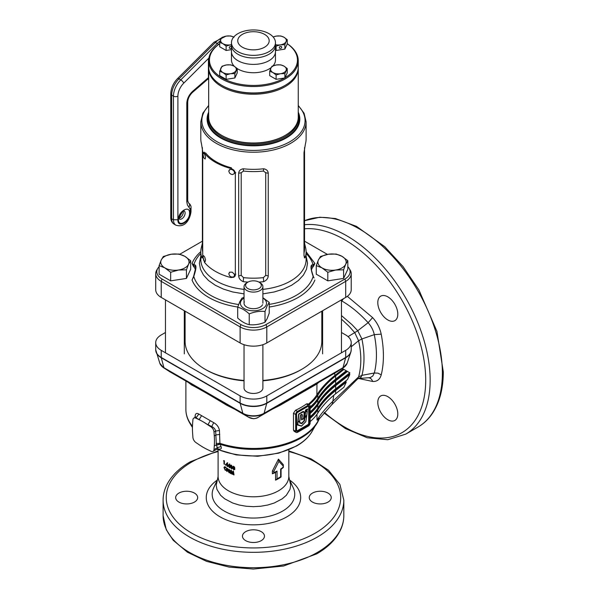 <?xml version="1.0" encoding="UTF-8"?>
<svg xmlns="http://www.w3.org/2000/svg" width="599" height="599" viewBox="0 0 599 599"><rect width="100%" height="100%" fill="white"/><g stroke="black" fill="none" stroke-linecap="round" stroke-linejoin="round"><path stroke-width="0.9" d="M301.237 369.59A66.788 38.561 180 0 1 300.691 369.912A66.788 38.561 180 0 1 262.894 380.822M244.033 380.822A66.788 38.561 180 0 1 205.682 369.59M321.828 311.195L321.828 341.363A68.361 39.467 180 0 1 301.799 369.269A68.361 39.467 180 0 1 262.894 380.455M244.033 380.455A68.361 39.467 180 0 1 185.098 341.363L185.098 311.195M296.625 431.1A1.258 0.726 120 0 0 296.909 430.988L307.804 424.706A1.258 0.726 120 0 0 308.695 423.164L308.695 406.354A1.258 0.726 120 0 0 308.642 406.055M303.596 418.469L301.447 419.652L301.986 415.302L301.304 414.583L300.608 414.98M298.055 421.883L299.777 421.262M299.627 422.452L301.611 423.231L304.03 420.842L305.445 410.255L307.347 408.93L307.497 409.776M306.606 411.273L307.309 411.266M306.478 415.519L304.846 418.147L304.277 421.142L301.626 423.628L299.702 422.999L299.695 421.352L297.92 422.153L297.463 425.005L298.631 414.179L302.143 411.932C303.918 410.936 304.591 411.595 304.165 413.909M301.477 426.121L297.463 425.005M333.77 395.295L332.857 401.27C326.275 407.567 320.989 413.834 317.013 420.064L319.604 418.184L318.788 419.832L319.02 419.248L318.571 419.892L317.013 420.064L316.946 414.328M283.095 465.947L278.909 461.35L273.885 471.263L273.885 472.529A35.985 20.778 0 0 0 277.045 471.121L277.045 478.818A35.985 20.778 0 0 0 278.909 477.815A35.985 20.778 0 0 0 280.646 476.744L280.646 469.039A35.985 20.778 0 0 0 283.095 467.22L283.342 464.734L283.342 467.437A35.356 20.411 180 0 1 281.066 469.287L281.066 476.984A35.356 20.411 180 0 1 278.468 478.661A35.356 20.411 180 0 1 275.562 480.158L275.562 472.461A35.356 20.411 180 0 1 272.365 473.779L272.365 471.076L278.468 459.134L283.342 464.734M213.072 451.361A4.56 2.628 -120 0 0 214 449.594L214.285 446A70.719 40.829 -120 0 0 214.285 435.93L214 432.006A4.56 2.628 -120 0 0 211.073 426.93L203.458 421.988A70.719 40.829 -120 0 0 199.1 419.689L195.843 418.139A4.56 2.628 -120 0 0 193.844 418.065A4.56 2.628 -120 0 0 192.915 419.832L192.631 423.426A70.719 40.829 -120 0 0 192.436 428.352A70.719 40.829 -120 0 0 192.631 433.489L192.915 437.42A4.56 2.628 -120 0 0 195.843 442.489L199.1 444.698A70.719 40.829 -120 0 0 207.816 449.737L211.073 451.287A4.56 2.628 -120 0 0 213.072 451.361L217.789 448.636L216.396 445.244L220.028 444.233L221.068 446.592C221.9 448.861 220.746 449.602 217.609 448.808L217.534 448.786M397.803 413.969A14.144 8.169 60 0 1 394.876 420.446A14.144 8.169 60 0 1 383.974 416.657A14.144 8.169 60 0 1 377.797 402.423A14.144 8.169 60 0 1 380.732 395.946A14.144 8.169 60 0 1 391.626 399.735A14.144 8.169 60 0 1 397.803 413.969M397.803 314.168A14.144 8.169 60 0 1 394.876 320.645A14.144 8.169 60 0 1 383.974 316.849A14.144 8.169 60 0 1 377.797 302.615A14.144 8.169 60 0 1 380.732 296.146A14.144 8.169 60 0 1 391.626 299.934A14.144 8.169 60 0 1 397.803 314.168M245.687 531.657A10.999 6.349 180 0 1 257.675 530.28A10.999 6.349 180 0 1 264.466 536.15A10.999 6.349 180 0 1 261.239 540.642A10.999 6.349 180 0 1 249.251 542.013A10.999 6.349 180 0 1 242.46 536.15A10.999 6.349 180 0 1 245.687 531.657M312.476 493.097A10.999 6.349 180 0 1 324.463 491.719A10.999 6.349 180 0 1 331.254 497.589A10.999 6.349 180 0 1 328.035 502.074A10.999 6.349 180 0 1 316.04 503.452A10.999 6.349 180 0 1 309.249 497.589A10.999 6.349 180 0 1 312.476 493.097M178.891 493.097A10.999 6.349 180 0 1 190.879 491.719A10.999 6.349 180 0 1 197.67 497.589A10.999 6.349 180 0 1 194.45 502.074A10.999 6.349 180 0 1 182.463 503.452A10.999 6.349 180 0 1 175.672 497.589A10.999 6.349 180 0 1 178.891 493.097M230.36 473.352A35.356 20.411 180 0 0 230.907 473.622L231.229 471.75L231.865 474.064A35.356 20.411 180 0 0 232.412 474.303L233.078 472.551L233.423 474.715A35.356 20.411 180 0 0 234.014 474.947L233.46 471.525A35.356 20.411 180 0 1 232.869 471.286L232.142 473.217L231.431 470.657A35.356 20.411 180 0 1 230.87 470.395L230.36 473.352L230.87 473.008L231.371 470.043M230.091 472.626L229.155 472.806L230.128 472.341L229.147 469.429L228.339 469.871L228.197 471.278L229.155 472.806L230.128 472.341M229.118 470.35L228.197 471.278L229.118 470.35L228.915 469.331M227.912 468.807L227.912 469.384A35.356 20.411 180 0 1 227.096 468.867L227.096 469.489A35.356 20.411 180 0 0 227.912 469.998L227.912 470.574A35.356 20.411 180 0 1 227.096 470.058L227.096 471.503A35.356 20.411 180 0 1 226.632 471.196L226.632 467.984A35.356 20.411 180 0 0 227.912 468.807M224.355 467.879L225.127 467.392L226.175 468.231L224.782 466.621L223.959 467.452L225.134 470.2L226.167 470.342L225.134 469.623L224.355 467.879L225.756 467.123L224.999 467.624M225.845 469.691L225.134 469.623M233.685 469.683L234.801 469.114L234.628 467.572L233.685 466.307L232.749 466.831L232.584 468.253L233.685 469.683L234.127 469.309L233.775 469.137M234.591 469.653L234.801 469.114M233.468 467.235L232.584 468.253L233.468 467.235L233.243 466.224M233.685 466.307L233.213 466.464M234.771 467.744L234.344 468.119L234.628 467.572M232.157 468.396L231.259 468.643L232.3 467.43L231.236 465.266L230.473 465.333L230.226 466.494L231.259 468.643L231.955 468.658M231.236 465.266L230.473 465.333L230.982 464.989L230.765 466.636M228.002 465.603L229.162 464.218A35.356 20.411 180 0 0 229.702 464.502L229.702 466.599A35.356 20.411 180 0 0 229.964 466.741L229.964 467.272A35.356 20.411 180 0 1 229.702 467.138L229.702 467.797A35.356 20.411 180 0 1 229.185 467.519L229.185 466.861A35.356 20.411 180 0 1 228.002 466.187L229.702 463.888M226.003 464.292L227.058 462.96A35.356 20.411 180 0 0 227.553 463.274L227.553 465.378A35.356 20.411 180 0 0 227.792 465.52L227.792 466.059A35.356 20.411 180 0 1 227.553 465.91L227.553 466.569A35.356 20.411 180 0 1 227.073 466.269L227.073 465.61A35.356 20.411 180 0 1 226.003 464.876L227.642 462.66M226.078 464.899L225.456 465.176L225.456 464.48L225.718 465.019M223.562 460.901L223.794 460.571A35.356 20.411 180 0 0 224.4 461.095L224.4 464.3A35.356 20.411 180 0 1 224.004 463.963L224.004 461.29A35.356 20.411 180 0 1 223.562 460.901L224.228 460.661M195.019 417.383L195.072 416.462C195.319 413.535 196.562 412.733 198.801 414.051L213.731 422.669C216.98 424.526 218.89 427.147 219.451 430.539L219.923 443.312A67.575 39.017 0 0 0 301.245 437.03A67.575 39.017 0 0 0 318.571 419.892L318.923 418.491M296.213 432.463L294.072 431.228L293.473 430.03L293.473 413.22L295.487 410.278A67.575 39.017 0 0 0 301.245 407.32A67.575 39.017 0 0 0 306.381 403.996L307.369 403.726L309.616 405.014A2.516 1.453 -60 0 1 310.132 406.159L310.132 422.969A2.516 1.453 -60 0 1 308.358 426.054L297.471 432.336A2.516 1.453 -60 0 1 296.213 432.463A2.516 1.453 -60 0 1 295.689 431.31L295.689 414.501A2.516 1.453 -60 0 1 297.471 411.423L308.358 405.134A2.516 1.453 -60 0 1 309.616 405.014M308.26 404.228A67.575 39.017 0 0 0 316.871 394.883L316.953 383.952L280.25 405.209L272.036 409.334M234.89 409.334L226.677 405.209C210.459 395.37 198.703 388.579 191.425 384.85L188.49 382.544M207.816 424.721A70.719 40.829 -120 0 0 203.458 421.988L195.109 417.331L195.611 416.852L195.491 417.555M165.459 332.505L161.228 334.946A18.861 10.887 0 0 0 155.71 342.643A18.861 10.887 0 0 0 161.228 350.348L240.124 395.894A18.861 10.887 0 0 0 266.795 395.894L345.698 350.348A18.861 10.887 0 0 0 351.216 342.643A18.861 10.887 0 0 0 345.698 334.946L341.467 332.505M322.606 321.618L321.828 321.169M185.098 321.169L184.312 321.618M334.684 373.162L334.863 375.491L343.13 368.947L343.916 369.396L335.657 375.925C328.17 381.87 322.225 388.294 317.822 395.19A68.653 39.639 180 0 1 309.032 404.677M341.467 315.583L351.927 324.606L357.745 330.745L361.901 338.959C364.679 352.429 364.686 364.559 361.938 375.348L358.599 376.928L357.468 379.077L331.524 404.984L332.43 403.674L332.857 401.27L358.599 376.928C361.571 365.929 361.556 353.867 358.561 340.734L351.216 346.784M347.338 296.333L372.615 317.612C377.011 322.449 379.871 327.96 381.196 334.13C384.139 349.389 384.146 362.964 381.234 374.847L377.991 373.162L374.315 372.997L361.938 375.348L360.905 377.407L358.659 378.508L370.287 377.587L372.818 375.992L374.315 372.997C377.153 361.781 377.138 348.992 374.285 334.646L361.901 338.959L358.561 340.734L354.803 332.745L349.322 326.507L341.467 319.117M348.079 336.631L357.745 330.745L368.13 322.696C359.812 313.569 351.059 306.329 341.857 300.983L341.467 300.758M316.871 394.883C321.311 387.935 327.309 381.473 334.863 375.491M343.916 369.396L346.259 370.751L335.657 379.137C328.17 385.075 322.225 391.499 317.822 398.402A68.653 39.639 180 0 1 310.132 406.976M347.472 371.455L335.657 380.799L335.657 384.011L349.816 372.81L346.918 371.133L335.103 380.477C327.563 386.452 321.573 392.907 317.133 399.847A67.874 39.19 180 0 1 310.132 407.837M335.657 380.799C328.17 386.744 322.225 393.169 317.822 400.072A68.653 39.639 180 0 1 310.132 408.645M335.657 384.011C328.17 389.949 322.225 396.373 317.822 403.277A68.653 39.639 180 0 1 310.132 411.85M349.816 374.472L335.657 385.681L335.657 388.886L347.472 379.541L349.816 374.472L349.262 374.15L335.103 385.359C327.563 391.327 321.573 397.788 317.133 404.722A67.874 39.19 180 0 1 310.132 412.718M335.657 385.681C328.17 391.619 322.225 398.043 317.822 404.946A68.653 39.639 180 0 1 310.132 413.52M335.657 388.886C328.17 394.831 322.225 401.248 317.822 408.151A68.653 39.639 180 0 1 310.132 416.724M346.259 382.169L335.657 390.555L335.657 393.76L343.916 387.231L346.259 382.169L345.705 381.848L335.103 390.234C327.563 396.209 321.573 402.663 317.133 409.604A67.874 39.19 180 0 1 310.132 417.593M335.657 390.555C328.17 396.493 322.225 402.917 317.822 409.821A68.653 39.639 180 0 1 310.132 418.394M335.657 393.76C328.17 399.705 322.225 406.129 317.822 413.033A68.653 39.639 180 0 1 310.132 421.606M346.918 371.133L345.705 370.429M349.262 374.15L349.868 372.84L349.262 372.488M345.705 381.848L346.364 380.417M318.818 382.327L316.953 383.952L317.732 382.858M309.249 423.486L309.249 406.676A1.258 0.726 120 0 0 308.987 406.1A1.258 0.726 120 0 0 308.358 406.159L297.471 412.449A1.258 0.726 120 0 0 296.58 413.991L296.58 430.801A1.258 0.726 120 0 0 296.842 431.377A1.258 0.726 120 0 0 297.471 431.31L308.358 425.028A1.258 0.726 120 0 0 309.249 423.486L308.695 423.164M216.396 445.244L215.655 431.048C215.191 429.019 213.865 427.529 211.687 426.578L213.731 422.669M319.065 419.18L331.524 404.984M346.005 365.225A14.661 8.461 180 0 1 343.339 367.741A14.661 8.461 180 0 1 342.725 368.115L263.83 413.662A14.661 8.461 180 0 1 243.097 413.662L164.201 368.115A14.661 8.461 180 0 1 163.587 367.741L169.846 371.769M169.607 371.642L228.556 405.665M226.677 405.209L226.864 404.692L248.278 417.054C251.737 419.143 255.189 419.143 258.648 417.054L258.214 417.308M278.37 405.665L337.072 371.777M315.501 384.85L316.137 383.862L343.339 367.741L347.121 363.226L350.827 352.145A18.801 10.857 180 0 1 345.66 357.76L266.757 403.314A18.801 10.857 180 0 1 240.169 403.314L161.266 357.76A18.801 10.857 180 0 1 156.099 352.145A18.801 10.857 180 0 1 155.815 350.932M381.234 374.847C379.938 379.466 377.078 381.675 372.653 381.466L358.711 378.501M381.196 334.13L374.285 334.646C373.312 330.199 371.26 326.215 368.13 322.696L372.615 317.612M278.909 461.35L278.468 459.134M272.365 471.076L273.885 471.263M273.885 472.529L272.365 473.779M277.045 471.121L275.562 472.461M277.045 478.818L275.562 480.158M280.646 476.744L281.066 476.984M280.646 469.039L281.066 469.287M214 449.594L217.444 447.603L221.068 446.592M318.788 419.832A67.283 38.845 180 0 1 316.983 423.336A67.283 38.845 180 0 1 301.035 437.996A67.283 38.845 180 0 1 220.028 444.233L219.923 443.312L216.149 443.455M214.285 446L216.261 444.855L219.953 444.039M214 432.006L215.655 431.048L219.451 430.539M195.072 416.462L195.431 417.084M198.801 414.051L195.843 418.139M319.177 418.971L319.604 418.184M319.02 419.248L319.514 418.109M160.921 365.225A14.661 8.461 180 0 0 163.587 367.741L159.806 363.226A15.035 8.678 0 0 0 163.939 367.719L242.835 413.273A15.035 8.678 0 0 0 264.092 413.273L342.987 367.719A1.572 0.906 60 0 1 342.725 368.115L337.319 371.642M155.71 342.643L155.71 349.756A18.861 10.887 0 0 0 161.228 357.453L240.124 403A1.572 0.906 -60 0 0 240.169 403.314L242.835 413.273A1.572 0.906 120 0 0 243.097 413.662L248.72 417.308M279.156 405.224L258.424 417.189M161.228 350.348L161.228 357.453A1.572 0.906 -60 0 0 161.266 357.76L163.939 367.719A1.572 0.906 120 0 0 164.201 368.115L190.789 383.862L191.425 384.85M240.124 395.894L240.124 403A18.861 10.887 0 0 0 266.795 403A1.572 0.906 -120 0 1 266.757 403.314L264.092 413.273A1.572 0.906 60 0 1 263.83 413.662L258.648 417.054L280.062 404.692L280.25 405.209M224.004 463.963L224.4 463.813M224.004 461.29L224.4 461.14M227.073 466.269L227.553 466.022M227.665 465.85L227.665 465.445M227.073 465.61L227.553 465.363M226.003 464.876L226.572 464.607M226.609 464.562L226.609 464.008M227.553 464.831L227.073 465.071L227.553 463.738M227.073 465.071A35.356 20.411 180 0 1 226.504 464.697L227.073 463.985M229.185 467.519L229.702 467.198M229.724 467.123L229.724 466.614M229.185 466.861L229.702 466.546M229.702 466.516A34.577 19.962 180 0 1 229.26 466.277M228.623 465.902A34.577 19.962 180 0 1 228.563 465.872L228.563 465.288M228.002 466.187L228.563 465.872M229.702 466.007L229.185 466.321L229.702 464.914M229.185 466.321A35.356 20.411 180 0 1 228.556 465.977L229.185 465.236M230.226 466.494L230.742 466.149M231.551 465.46L230.765 466.763L231.588 468.006L231.251 465.85L231.746 465.498L231.266 466.411M231.251 468.066L232.075 467.647L232.217 466.554M232.225 466.823L231.746 467.183M234.756 469.399L234.127 469.309M233.161 468.418L233.048 467.886M233.677 469.107L234.628 468.478L234.119 468.725L234.628 468.478L234.127 467.826L233.161 468.44L233.677 469.107L234.202 468.86L233.685 468.201L233.161 468.44M233.677 467.624L234.464 467.003L233.775 466.733L233.325 467.108L233.677 467.624L234.037 467.377L233.325 467.108M226.774 470.058L225.598 469.788M225.134 470.2L225.763 469.93M223.959 467.542L224.618 467.295M225.269 466.98L224.625 467.25L224.737 466.606M227.096 468.867L227.598 468.613M227.096 470.058L227.598 469.803M226.632 471.196L227.096 470.964M227.223 469.99L227.223 469.571M227.223 468.8L227.223 468.381M229.694 470.994L228.691 471.518L229.147 472.229L229.604 472.027L230.136 471.698L229.687 471.9L230.136 471.698L229.694 470.994L229.245 471.196M229.994 470.2L229.454 470.537L229.387 469.871M228.833 470.2L229.147 470.747M229.147 472.229L229.604 472.027L229.155 471.323L228.691 471.518M232.142 473.217L233.325 470.919M233.917 474.363A34.577 19.962 180 0 1 233.865 474.348L233.528 472.184L233.078 472.551M233.423 474.715L233.865 474.348M232.599 473.816A34.577 19.962 180 0 1 232.345 473.704L232.202 473.173M231.865 474.064L232.345 473.704M231.229 471.75L231.723 471.398M306.718 415.796L305.864 421.584L301.544 426.001L297.778 424.788L298.002 422.325L297.606 424.886M304.891 417.413L305.632 410.248L307.437 409.117L305.677 409.896M304.127 414.066L303.513 418.671L304.082 414.096C304.494 411.977 303.903 411.378 302.3 412.299L298.819 414.171L298.07 421.816L299.717 420.925M300.518 415.167L299.695 420.94L300.473 415.189L301.462 414.396L302.383 415.294L301.679 419.832M307.287 411.273L306.546 411.768L307.175 411.191L306.546 411.311M306.441 411.468L307.549 409.207M305.655 410.263L304.734 417.368L306.77 415.077L307.235 411.371M307.542 409.274L306.448 411.461L307.534 409.124M307.28 411.348L306.823 414.987L304.951 417.338M299.755 421.337L299.71 422.812L301.926 423.313L299.582 422.542M304.142 420.61L304.831 417.773L304.539 420.61M306.748 415.691L304.809 417.758L306.389 415.616M306.71 415.856L305.842 421.651L301.559 426.031M301.522 426.061L297.314 424.646M306.666 415.669L305.872 421.651L301.552 426.069L297.71 424.639M299.792 421.172L297.606 422.325M297.95 421.943L299.605 421.157L299.702 422.999M297.995 421.921L299.837 420.79L300.676 414.927L302.151 414.328L301.634 419.644L302.196 415.309L301.387 414.493L300.698 414.897M302.098 414.276L301.447 414.463M303.858 411.693L304.135 414.006C304.344 412.501 304.24 411.723 303.858 411.693L298.841 414.171L297.905 421.966M303.865 411.693L298.864 413.819M298.631 414.179L298.07 421.816M304.135 414.006L303.588 418.596L301.829 419.704M301.799 419.742L303.349 418.866M303.521 418.656L301.844 419.637M269.236 302.368L269.236 313.127L267.124 318.713L265.013 322.232C259.764 324.403 254.508 325.212 249.236 324.673C245.395 323.812 241.547 321.588 237.691 318.009L237.691 307.25C241.524 308.111 245.373 310.334 249.236 313.921C254.478 311.75 259.741 310.941 265.013 311.48L267.124 305.894L269.236 302.368L262.894 297.688M262.894 298.055A13.043 7.532 180 0 1 266.061 305.205A13.043 7.532 180 0 1 250.09 310.537A13.043 7.532 180 0 1 240.865 301.312A13.043 7.532 180 0 1 244.033 298.055M244.033 297.351L241.914 298.145L239.802 301.664L237.691 307.25M244.355 301.851A9.427 5.443 0 0 0 251.018 308.515A9.427 5.443 0 0 0 262.572 304.666M249.236 324.673L249.236 313.921M265.013 322.232L265.013 311.48M287.228 68.548L284.023 66.13L280.811 64.849L276.431 64.954L272.051 66.204L270.875 68.159A7.854 4.537 180 0 1 276.431 64.954A7.854 4.537 180 0 1 284.023 66.13A7.854 4.537 180 0 1 286.052 70.51A7.854 4.537 180 0 1 280.497 73.714L284.884 73.61L287.228 68.548L287.228 72.921L284.884 77.975L276.117 79.338L269.7 75.631L269.7 71.266L272.912 72.539A7.854 4.537 180 0 1 270.875 68.159L269.7 71.266M280.497 73.714A7.854 4.537 180 0 1 272.912 72.539L276.117 74.965L280.497 73.714M284.884 73.61L284.884 77.975M276.117 74.965L276.117 79.338M237.226 68.548L237.226 72.921L234.875 77.975L226.115 79.338L219.698 75.631L219.698 71.266L222.903 72.539L226.115 74.965L230.495 73.714L234.875 73.61L237.226 68.548L234.014 66.13A7.854 4.537 180 0 1 236.051 70.51A7.854 4.537 180 0 1 230.495 73.714A7.854 4.537 180 0 1 222.903 72.539A7.854 4.537 180 0 1 220.866 68.159A7.854 4.537 180 0 1 226.429 64.954L222.042 66.204L219.698 71.266M226.429 64.954A7.854 4.537 180 0 1 234.014 66.13L230.81 64.849L226.429 64.954M226.115 74.965L226.115 79.338M234.875 73.61L234.875 77.975M231.461 42.649A21.998 12.699 180 0 1 253.459 29.95A21.998 12.699 180 0 1 275.465 42.649A21.998 12.699 180 0 1 253.459 55.355A21.998 12.699 180 0 1 231.461 42.649L231.461 45.277A21.998 12.699 0 0 0 245.043 57.01A21.998 12.699 0 0 0 269.018 54.254A21.998 12.699 0 0 0 275.465 45.277A21.998 12.699 180 0 1 253.459 57.976A21.998 12.699 180 0 1 231.461 45.277L231.461 51.694A21.998 12.699 0 0 0 245.043 63.427A21.998 12.699 0 0 0 269.018 60.671A21.998 12.699 0 0 0 275.465 51.694A21.998 12.699 180 0 1 253.459 64.392A21.998 12.699 180 0 1 231.461 51.694L231.461 60.035A21.998 12.699 180 0 0 234.359 66.332M208.677 79.989A2.359 1.363 -60 0 1 208.422 79.12L208.422 59.997A3.145 1.812 -60 0 1 208.886 58.155M298.235 117.771A44.79 25.862 180 0 1 298.25 118.415A44.79 25.862 180 0 1 270.606 142.307A44.79 25.862 180 0 1 221.795 136.699A44.79 25.862 180 0 1 208.677 118.415A44.79 25.862 180 0 1 208.684 117.771M298.235 67.732A44.79 25.862 180 0 1 298.25 68.368A44.79 25.862 180 0 1 285.131 86.66A44.79 25.862 180 0 1 236.32 92.261A44.79 25.862 180 0 1 208.677 68.368L208.677 117.134A44.79 25.862 0 0 0 221.795 135.419A44.79 25.862 0 0 0 285.131 135.419L284.577 135.741A44.004 25.405 180 0 1 284.577 135.741A44.004 25.405 180 0 1 222.349 135.733A44.004 25.405 0 0 0 284.854 135.576M298.25 112.148A46.363 26.768 180 0 1 276.626 142.24A46.363 26.768 180 0 1 220.679 137.98A46.363 26.768 180 0 1 208.677 112.148M261.606 281.889A52.645 30.392 180 0 1 258.918 282.092A54.202 31.29 180 0 0 261.606 281.889L263.672 281.657L263.388 277.637L265.724 275.383L265.724 172.729L263.388 171.059A52.645 30.392 180 0 1 243.538 171.059L241.202 172.729L241.202 275.383L243.538 277.637A52.645 30.392 0 0 0 263.388 277.637M245.32 281.889A54.202 31.29 180 0 0 248.016 282.092A52.645 30.392 180 0 1 245.32 281.889L243.246 281.657C240.401 280.407 238.874 278.49 238.679 275.899L238.679 173.253C238.874 170.79 240.401 169.3 243.246 168.783L245.32 168.978A52.645 30.392 0 0 0 261.606 168.978L263.672 168.783C266.525 169.3 268.053 170.79 268.247 173.253L268.247 275.899C268.053 278.49 266.525 280.407 263.672 281.657M305.475 247.162A52.645 30.392 180 0 1 306.111 251.865A52.645 30.392 180 0 1 305.475 256.567A54.202 31.29 0 0 0 305.475 247.162L304.539 243.216M208.677 105.424L202.844 113.233L200.815 121.822A52.645 30.392 180 0 0 216.239 143.318A52.645 30.392 180 0 0 273.608 149.907A52.645 30.392 180 0 0 306.111 121.822L306.111 138.946A52.645 30.392 0 0 1 305.475 143.648L303.993 152.618L303.993 255.474L304.524 257.944L305.475 256.567M313.539 277.27L313.15 276.409C310.275 268 310.275 264.166 313.15 264.908L314.887 263.44L313.539 266.233A20.823 12.025 0 0 0 311.45 269.954M200.815 253.437A60.514 34.937 0 0 0 193.777 264.908C196.644 264.174 196.644 268.008 193.777 276.409L192.039 280.062L193.574 276.483L195.708 267.85L195.094 266.016L193.387 266.233L192.039 263.44L193.777 264.908L193.634 266.158M349.127 268.374L350.168 270.089A18.861 10.887 180 0 1 351.216 273.676L351.216 289.714A18.861 10.887 180 0 1 345.698 297.418L266.795 342.965A18.861 10.887 180 0 1 240.124 342.965L161.228 297.418A18.861 10.887 180 0 1 155.71 289.714L155.71 273.676A18.861 10.887 180 0 1 156.758 270.089L157.799 268.374A17.76 10.25 0 0 0 162.007 278.999L240.903 324.553A17.76 10.25 0 0 0 266.023 324.553L344.919 278.999A17.76 10.25 0 0 0 349.127 268.374A17.76 10.25 0 0 0 347.817 266.697M351.216 273.676A18.861 10.887 180 0 1 345.698 281.373L266.795 326.927A18.861 10.887 180 0 1 240.124 326.927L161.228 281.373A18.861 10.887 180 0 1 155.71 273.676M202.784 257.053L202.11 258.019L201.451 256.567A54.202 31.29 180 0 1 201.451 247.162L202.387 243.216M202.934 152.97L201.451 143.648A52.645 30.392 180 0 1 200.815 138.946L200.815 121.822M201.451 247.162A52.645 30.392 0 0 0 200.815 251.865A52.645 30.392 0 0 0 201.451 256.567M195.476 269.954A20.823 12.025 0 0 0 193.387 266.233M202.387 241.187L179.797 254.231M159.109 266.697A17.76 10.25 0 0 0 157.799 268.374M327.428 254.403L304.539 241.187M202.387 147.594L202.387 248.697A52.645 30.392 0 0 0 202.724 252.112M202.387 244.819L201.818 245.942M202.724 255.758L201.818 257.735M243.246 281.657L243.538 277.637M263.388 171.059L263.672 168.783M243.538 171.059L243.246 168.783M304.539 147.594L304.539 248.697A52.645 30.392 180 0 1 303.993 253.063M303.993 255.286L305.108 257.735M304.539 244.819L305.108 245.942M313.539 266.233L311.832 266.016L311.218 267.85C310.986 268.532 311.697 271.407 313.352 276.483L314.033 277.973M313.292 266.158L313.15 264.908A60.514 34.937 0 0 0 306.111 253.437M193.777 276.409L193.777 276.409A60.514 34.937 0 0 0 210.676 295.359A60.514 34.937 0 0 0 238.627 304.524M222.072 85.537A44.004 25.405 0 0 0 284.577 85.694A44.004 25.405 180 0 1 253.459 93.137A44.004 25.405 180 0 1 222.349 85.694L221.795 85.372A44.79 25.862 0 0 0 253.459 92.95A44.79 25.862 0 0 0 285.131 85.372A44.79 25.862 0 0 0 298.25 67.088L298.25 60.671A44.79 25.862 180 0 1 253.459 86.533A44.79 25.862 180 0 1 208.677 60.671A44.79 25.862 180 0 1 219.698 43.682M208.677 68.368A44.79 25.862 180 0 1 208.684 67.732M284.577 135.733L285.131 135.419A44.79 25.862 0 0 0 298.25 117.134L298.25 68.368M219.698 43.742A44.004 25.405 0 0 0 213.603 70.794A44.004 25.405 0 0 0 253.459 85.44A44.004 25.405 0 0 0 284.503 78.035M284.982 77.758A44.004 25.405 0 0 0 287.228 43.742M287.228 43.682A44.79 25.862 180 0 1 298.25 60.671M275.465 42.649L275.465 60.035A21.998 12.699 180 0 1 273.039 65.83M271.167 67.575A21.998 12.699 180 0 1 253.459 72.734A21.998 12.699 180 0 1 237.226 68.6M253.459 31.71A15.716 9.075 180 0 1 269.176 40.784A15.716 9.075 180 0 1 253.459 49.859A15.716 9.075 180 0 1 237.751 40.784A15.716 9.075 180 0 1 253.459 31.71M208.677 60.671L208.677 67.088A44.79 25.862 0 0 0 221.795 85.372M260.131 282.795L259.023 282.151A7.854 4.537 0 0 0 259.015 282.151A7.854 4.537 0 0 0 247.904 282.151A7.854 4.537 0 0 0 247.904 288.568A7.854 4.537 0 0 0 259.015 288.568A7.854 4.537 0 0 0 259.023 282.151L260.131 282.795A9.427 5.443 180 0 1 262.894 286.644A9.427 5.443 180 0 1 257.068 291.676A9.427 5.443 180 0 1 246.795 290.493A9.427 5.443 180 0 1 244.033 286.644A9.427 5.443 180 0 1 246.795 282.795L247.904 282.151M244.033 344.695L244.033 388.01A9.427 5.443 0 0 0 246.511 391.694A9.427 5.443 0 0 0 246.795 391.858A9.427 5.443 0 0 0 260.415 391.694A9.427 5.443 0 0 0 262.894 388.01L262.894 344.695M327.81 272.268L322.037 267.903L316.265 265.597L318.376 260.018L320.487 256.492L328.379 254.238L336.264 254.051L342.036 256.357A14.144 8.169 180 0 1 345.698 264.241A14.144 8.169 180 0 1 342.036 267.903A14.144 8.169 180 0 1 335.702 270.014L327.81 272.268L327.81 280.856L343.586 278.423L347.817 269.31L347.817 260.722L345.698 264.241L343.586 269.827L343.586 278.423M316.265 265.597L316.265 274.192L327.81 280.856M343.586 269.827L335.702 270.014A14.144 8.169 180 0 1 322.037 267.903A14.144 8.169 0 0 1 318.376 260.018A14.144 8.169 180 0 1 328.379 254.238A14.144 8.169 180 0 1 342.036 256.357L347.817 260.722M186.431 269.827L178.547 270.014L170.663 272.268L164.882 267.903A14.144 8.169 180 0 1 161.221 260.018A14.144 8.169 180 0 1 164.882 256.357A14.144 8.169 180 0 1 171.224 254.238L179.116 254.051L184.889 256.357L190.662 260.722L190.662 269.31L186.431 278.423L170.663 280.856L159.109 274.192L159.109 265.597L161.221 260.018L163.34 256.492L171.224 254.238A14.144 8.169 180 0 1 184.889 256.357A14.144 8.169 0 0 1 188.55 264.241L186.431 269.827L186.431 278.423M170.663 272.268L170.663 280.856M190.662 260.722L188.55 264.241A14.144 8.169 180 0 1 178.547 270.014A14.144 8.169 180 0 1 164.882 267.903L159.109 265.597M281.717 47.224A1.258 0.988 155.1 0 0 279.284 47.598A1.258 0.988 155.1 0 0 281.717 47.224M287.228 39.684L284.023 37.258A7.854 4.537 180 0 1 286.052 41.638L287.228 39.684L287.228 44.049L284.884 49.111L276.117 50.466L275.465 50.084M273.234 37.078A7.854 4.537 180 0 1 276.431 36.082L273.107 36.936M286.052 41.638A7.854 4.537 180 0 1 280.497 44.843L284.884 44.738L286.052 41.638M275.465 45.517L276.117 46.093L280.497 44.843A7.854 4.537 180 0 1 275.465 44.655M276.431 36.082A7.854 4.537 180 0 1 284.023 37.258L280.811 35.977L276.431 36.082M276.117 46.093L276.117 50.466M284.884 44.738L284.884 49.111M231.461 47.883A1.258 0.988 -24.9 0 1 229.282 47.598A1.258 0.988 -24.9 0 1 231.461 46.64M231.461 49.635L226.115 50.466L219.698 46.759L219.698 42.394L222.903 43.675A7.854 4.537 180 0 1 220.866 39.287L219.698 42.394M231.461 44.655A7.854 4.537 180 0 1 230.495 44.843L231.461 44.723M220.866 39.287A7.854 4.537 180 0 1 226.429 36.082L222.042 37.333L220.866 39.287M234.014 37.258L230.81 35.977L226.429 36.082A7.854 4.537 180 0 1 233.692 37.078M230.495 44.843A7.854 4.537 180 0 1 222.903 43.675L226.115 46.093L230.495 44.843M226.115 46.093L226.115 50.466M202.994 154.332L203.705 157.762L205.12 159.027L205.509 157.163L204.678 154.295L203.495 152.962L202.994 154.332M228.766 171.104L229.604 173.163L231.079 174.264L232.756 174.541L234.359 173.515L234.366 171.539L232.21 169.517L229.604 169.524L228.766 171.104M228.766 273.758L229.604 275.817L231.079 276.918L233.266 277.075L234.359 276.169L234.366 274.192L232.21 272.163L229.604 272.178L228.766 273.758M202.994 256.986L203.705 260.415L205.12 261.681L205.509 259.809L204.678 256.949L203.495 255.608L202.994 256.986M202.724 154.542L202.724 255.908L204.499 262.317A53.274 30.759 0 0 0 230.915 277.562L234.014 277.195L235.34 274.739L235.34 173.373C235.048 170.992 233.573 169.367 230.915 168.499A53.274 30.759 180 0 1 204.499 153.247L203.203 152.573L202.724 154.542M229.529 272.231L229.342 273.114M229.529 169.577L229.342 170.46M230.915 168.499L231.439 167.832A52.016 30.032 180 0 1 205.644 152.947L204.499 153.247M304.951 417.301L305.842 410.263L307.497 409.304M217.055 449.063A61.697 35.618 0 0 0 297.089 445.491A61.697 35.618 0 0 0 311.705 432.051L319.387 418.581M289.691 480.121A47.194 27.247 180 0 1 286.839 516.855A47.194 27.247 180 0 1 221.623 517.701A47.194 27.247 180 0 1 217.227 480.121M282.661 511.067A41.286 23.84 0 0 0 293.36 488.073L289.459 479.619L290.717 485.16L289.998 489.353L286.322 495.298L282.264 498.802L274.162 503.04L267.723 505.032L260.73 506.252L253.459 506.664L246.196 506.252L239.203 505.032L232.764 503.04L224.662 498.802L220.604 495.298L216.92 489.353L216.209 485.16L217.459 479.619L213.566 488.073A41.286 23.84 0 0 0 232.846 514.863A41.286 23.84 0 0 0 282.661 511.067M218.103 449.797L218.103 476.377A35.356 20.411 0 0 0 239.929 495.238A35.356 20.411 0 0 0 278.468 490.813A35.356 20.411 0 0 0 288.823 476.377L289.459 479.619M192.451 426.907A67.283 38.845 180 0 1 189.943 423.336C187.262 418.903 185.907 414.276 185.885 409.446A67.575 39.017 0 0 0 192.474 426.241M304.539 220.709L319.829 217.212L335.462 218.545L356.525 226.377L384.7 246.646L403.052 266.6L418.888 289.923L436.941 331.359L443.29 371.837C443.267 388.354 439.741 402.064 432.71 412.943C428.749 418.956 423.83 423.673 417.96 427.08A117.868 68.046 -120 0 0 442.376 373.125A117.868 68.046 -120 0 0 393.7 257.51A117.868 68.046 -120 0 0 304.539 220.724M323.924 412.943L345.488 428.599L367.224 437.757L387.785 439.718L405.74 434.133A117.868 68.046 -120 0 0 430.149 380.178A117.868 68.046 -120 0 0 388.174 272.403A117.868 68.046 -120 0 0 304.539 224.715M324.388 412.404A114.723 66.234 -120 0 0 425.702 380.178A114.723 66.234 -120 0 0 304.539 228.766M343.826 515.552C343.811 520.838 342.553 525.974 340.045 530.969C335.462 539.894 327.683 547.531 316.706 553.88L283.582 566.018L253.384 569.05L229.043 567.081L206.513 561.33L187.427 552.196L173.178 540.246L166.26 529.681L163.1 515.552A90.359 52.173 0 0 0 218.882 563.749A90.359 52.173 0 0 0 317.358 552.443A90.359 52.173 0 0 0 343.826 515.552L343.826 500.15L339.865 484.374L328.552 470.252L311.053 458.827L288.823 450.882M163.1 515.552L163.1 500.15A90.359 52.173 0 0 0 218.882 548.355A90.359 52.173 0 0 0 317.358 537.041A90.359 52.173 0 0 0 343.826 500.15M218.103 451.556A87.222 50.353 0 0 0 191.792 461.979A87.222 50.353 0 0 0 191.792 533.192A87.222 50.353 0 0 0 315.134 533.192A87.222 50.353 0 0 0 288.823 451.556M317.822 409.821L317.822 413.033M317.133 409.177L317.133 409.604M317.822 404.946L317.822 408.151M317.133 404.303L317.133 404.722M317.822 400.072L317.822 403.277M317.133 399.428L317.133 399.847M317.822 395.19L317.822 398.402M335.657 375.925L335.657 379.137M335.103 379.579L335.103 380.477M335.103 384.453L335.103 385.359M335.103 389.328L335.103 390.234M293.473 430.03L295.689 431.31M293.473 413.22L295.689 414.501M295.487 410.278L297.471 411.423M306.381 403.996L308.358 405.134M308.695 406.354L309.249 406.676M307.804 424.706L308.358 425.028M296.909 430.988L297.471 431.31M214.285 435.93L216.014 434.934L219.796 434.41M211.073 426.93L211.687 426.578L208.025 424.601L210.227 420.768M199.1 419.689L201.526 415.743M266.795 395.894L266.795 403L345.698 357.453L345.698 350.348M347.121 363.226A15.035 8.678 0 0 1 342.987 367.719L345.66 357.76A1.572 0.906 -120 0 0 345.698 357.453A18.861 10.887 0 0 0 351.216 349.756L351.216 342.643M351.111 350.932A18.801 10.857 180 0 1 350.827 352.145L351.216 349.756M341.467 301.394L343.482 298.691M372.653 381.466C371.769 379.002 370.272 377.767 368.16 377.767M301.626 423.628L301.611 423.231M302.046 423.456L304.157 420.992L301.799 423.156M304.846 418.147L304.449 418.147M302.383 415.294L301.986 415.302M298.25 114.192A45.576 26.311 180 0 1 274.739 142.322A45.576 26.311 180 0 1 221.233 137.665A45.576 26.311 180 0 1 208.677 114.192M208.677 105.813A51.611 29.8 0 0 0 216.965 141.686A51.611 29.8 0 0 0 284.81 144.292A51.611 29.8 0 0 0 298.25 105.813M244.033 293.884L232.771 291.983L223.427 289.1L215.228 285.214L208.504 280.489L203.51 275.091L200.433 269.236L199.392 263.141L200.815 256.035M200.815 251.865L200.815 259.464A52.645 30.392 0 0 0 216.239 280.953A52.645 30.392 0 0 0 244.033 289.369M262.894 289.369A52.645 30.392 0 0 0 306.111 259.464L306.111 251.865M306.111 251.685L314.887 263.44M306.111 256.035L307.527 263.141L306.493 269.236L303.416 275.091L298.414 280.489L291.691 285.214L283.499 289.1L274.155 291.983L262.894 293.884M269.236 304.382A60.514 34.937 0 0 0 313.15 276.409M192.039 263.44A63.082 36.419 180 0 1 200.815 251.685M237.758 307.025A63.082 36.419 180 0 1 192.039 280.062M314.887 280.062A63.082 36.419 180 0 1 269.236 307.017M162.007 278.999L161.228 281.373L161.228 297.418M240.903 324.553L240.124 326.927L240.124 342.965M266.023 324.553L266.795 326.927L266.795 342.965M344.919 278.999L345.698 281.373L345.698 297.418M265.724 275.383L268.247 275.899M265.724 172.729L268.247 173.253M238.679 275.899L241.202 275.383M238.679 173.253L241.202 172.729M221.63 37.909A21.212 12.25 120 0 0 215.438 42.484L178.989 78.851A15.716 9.075 120 0 0 171.673 95.129L171.673 218.755A11.785 6.806 120 0 0 174.114 224.153C171.883 222.723 170.76 220.499 170.752 217.474A3.145 1.812 0 0 0 171.673 218.755L173.455 219.781L173.455 96.154L171.673 95.129A3.145 1.812 0 0 1 170.752 93.841C170.985 88.18 173.246 83.096 177.529 78.596A3.145 1.086 45.1 0 1 178.989 78.851L180.763 79.877L217.22 43.51A21.212 12.25 -60 0 1 220.207 40.919M225.958 36.165L213.978 42.23A3.145 1.086 45.1 0 1 215.438 42.484L217.22 43.51A3.145 1.086 45.1 0 1 218.523 44.498M183.279 211.327A4.717 2.725 -60 0 1 183.346 212.024A4.717 2.725 -60 0 1 179.378 218.088M179.52 219.107A4.717 2.725 120 0 0 183.122 217.729A4.717 2.725 120 0 0 185.121 213.049A4.717 2.725 120 0 0 184.23 210.945M189.569 213.049C189.913 221.128 178.113 227.942 178.457 219.466C178.113 211.387 189.913 204.573 189.569 213.049M208.909 58.028L183.751 83.126A12.572 7.255 120 0 0 177.896 96.154L177.896 219.781C177.521 229.11 190.497 221.615 190.123 212.727L190.123 209.058L187.397 204.948L186.791 201.818L186.791 103.402C187.03 98.805 188.999 94.762 192.683 91.288L208.422 77.668M177.896 96.154A3.145 1.812 0 0 1 173.455 96.154A15.716 9.075 -60 0 1 180.763 79.877A3.145 1.086 45.1 0 1 183.751 83.126M174.114 224.153L175.896 225.179A11.785 6.806 -60 0 1 173.455 219.781L177.896 219.781M189.119 206.887C189.935 205.15 189.711 203.817 188.453 202.874L188.498 202.896A7.854 4.537 -60 0 0 188.453 202.874A7.854 4.537 120 0 1 188.415 202.851L187.712 200.538L187.712 102.122C187.906 98.543 189.509 95.293 192.519 92.381L208.422 78.619M190.123 212.727L190.984 211.799L191.044 207.778C191.231 206.026 190.385 204.401 188.498 202.896M190.123 209.058L191.044 207.778M186.791 201.818L187.712 200.538M186.791 103.402L187.712 102.122M192.683 91.288L192.519 92.381M235.34 173.373L235.759 172.692M235.34 274.739L235.759 274.057M311.705 432.051C308.38 437.457 303.364 442.092 296.647 445.97L278.707 453.166L257.705 456.258L236.186 454.888L216.763 449.228M192.444 427.469L189.943 423.336M163.1 500.15C163.115 494.834 164.388 489.668 166.919 484.651C171.509 475.763 179.273 468.156 190.22 461.822L218.103 450.882M185.885 381.039L185.885 409.446M193.844 418.065L195.109 417.331M159.806 363.226L155.71 349.756M288.823 449.797L288.823 476.377M417.96 427.08L405.74 434.133M357.468 379.077L358.659 378.508M217.459 479.619L218.103 476.377M337.2 371.709L337.701 371.41M248.495 417.189L227.777 405.224M248.465 417.166L253.474 418.723C255.795 418.521 257.465 418.005 258.461 417.166M169.218 371.41L169.719 371.709M232.015 467.707L231.528 468.066M234.389 467.227L233.954 467.602M233.85 466.524L233.4 466.898M234.546 468.71L234.119 469.092M233.7 467.849L233.251 468.223M226.347 469.466L225.748 469.743M229.896 470.432L229.365 470.769M229.477 469.653L228.923 469.983M230.031 471.937L229.507 472.274M229.35 470.964L228.803 471.286M304.756 417.443L306.838 415.017L307.302 411.236M306.111 121.822L304.082 113.233L298.25 105.424M179.558 216.778L182.238 212.136M179.43 219.054L179.378 218.178C180.688 213.648 182.321 211.23 184.29 210.945L184.148 210.893M175.896 225.179C185.742 228.316 190.257 218.261 191.044 211.447M170.752 217.474L170.752 93.841M177.529 78.596L213.978 42.23M222.349 135.733L221.795 135.419M284.577 85.694L285.131 85.372M244.033 303.259L244.033 286.644M262.894 303.259L262.894 286.644M322.606 353.874L322.606 310.746M341.467 352.789L341.467 299.852M184.312 353.874L184.312 310.746M165.459 352.789L165.459 299.852M203.368 152.498L204.559 152.228M235.317 275.652L234.905 276.304"/></g></svg>
